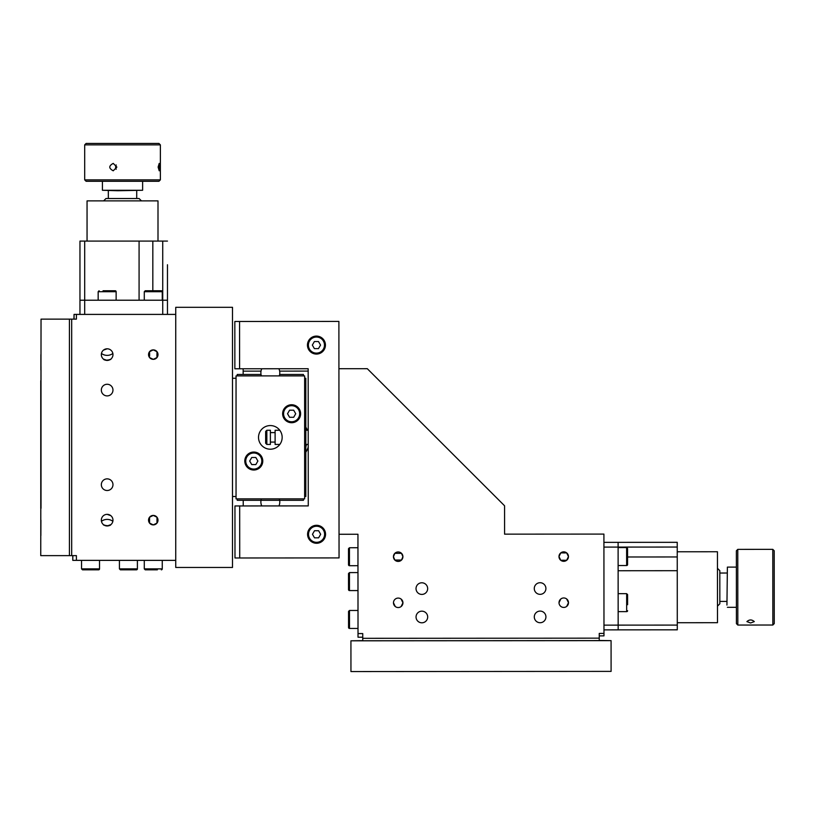 <?xml version="1.0" encoding="UTF-8"?>
<svg xmlns="http://www.w3.org/2000/svg" width="815" height="815" viewBox="0 0 815 815"><rect width="100%" height="100%" fill="white"/><g stroke="black" fill="none" stroke-linecap="round" stroke-linejoin="round"><path stroke-width="1.22" d="M81.551 568.88L99.532 568.88A0.947 0.947 0 0 1 98.584 569.828L82.498 569.828L81.551 568.88L81.551 560.363M92.594 569.828L88.489 569.828M72.779 555.636L72.779 560.363L72.861 555.636L76.406 555.636L69.418 555.636L69.418 319.134L41.035 319.134L40.75 555.636L41.035 319.134M40.882 354.606L40.872 369.979L40.923 354.606M40.882 520.164L40.872 535.536L40.923 520.164M40.781 380.625L40.77 508.336L40.76 380.625M41.015 508.336L41.005 366.434L41.015 508.336M69.418 555.636L41.035 555.636M71.679 555.636L71.679 319.134L69.418 319.134M72.861 560.363L76.406 560.363L76.406 555.636M71.679 319.134L76.406 319.134L74.043 319.134L74.043 314.407L73.961 319.134M175.745 314.407L74.043 314.407M119.428 568.88L120.376 569.828L136.451 569.828A0.947 0.947 0 0 0 137.399 568.88L119.428 568.88L119.428 560.363M157.366 569.828L145.233 569.828L144.286 568.88L144.286 560.363M291.627 404.749A8.985 8.985 0 0 0 282.642 413.735A8.985 8.985 0 0 0 291.627 422.72A8.985 8.985 0 0 0 300.613 413.735A8.985 8.985 0 0 0 291.627 404.749M289.58 410.19L293.675 410.19L295.723 413.735L293.675 417.28L289.58 417.28L287.532 413.735L289.58 410.19M162.256 291.699A0.947 0.947 0 0 0 161.309 290.751L145.233 290.751L144.286 291.699L162.256 291.699L162.256 300.215M149.176 290.751L157.366 290.751M160.372 144.866L158.945 143.44L86.105 143.44L84.689 144.866L160.372 144.866L160.372 179.86L84.689 179.86L84.689 144.866M158.12 167.095L159.21 163.387L159.21 170.804L158.12 167.095M116.188 164.956L115.567 167.095L116.188 169.235M116.871 167.095L113.234 170.804C108.65 168.328 108.65 165.863 113.234 163.387L116.871 167.095M117.706 190.741L142.625 190.272L102.425 190.272L117.706 190.741M84.689 179.86L86.105 181.287L158.945 181.287L160.372 179.86M141.443 200.887L139.08 198.524L105.97 198.524L103.607 200.887M175.745 307.306L175.745 567.464L232.499 567.464L232.499 307.306L175.745 307.306M304.637 496.508L305.819 496.508L305.819 378.262L304.637 378.262M236.044 378.262L232.499 378.262M232.499 496.508L236.044 496.508M270.336 425.562A11.828 11.828 0 0 1 282.163 437.38A11.828 11.828 0 0 1 270.336 449.208A11.828 11.828 0 0 1 258.518 437.38A11.828 11.828 0 0 1 270.336 425.562M304.637 375.898L304.637 498.872L236.044 498.872L236.044 375.898L304.637 375.898M303.445 375.898L303.445 374.472L279.647 374.472M261.024 374.472L237.226 374.472L237.226 375.898M237.226 498.872L237.226 500.298L303.445 500.298L303.445 498.872M167.462 314.407L167.462 264.743M139.08 300.215L139.08 241.087L79.962 241.087L79.962 314.407M139.08 241.087L162.735 241.087L162.735 314.407M167.462 241.087L162.735 241.087M167.462 300.215L79.962 300.215M157.998 241.087L157.998 200.887L87.052 200.887L87.052 241.087M76.406 560.363L175.745 560.363M76.406 319.134L76.406 314.407M112.969 390.09A5.817 5.817 0 0 1 107.152 395.907A5.817 5.817 0 0 1 101.335 390.09A5.817 5.817 0 0 1 107.152 384.262A5.817 5.817 0 0 1 112.969 390.09M112.969 484.68A5.817 5.817 0 0 1 107.152 490.508A5.817 5.817 0 0 1 101.335 484.68A5.817 5.817 0 0 1 107.152 478.863A5.817 5.817 0 0 1 112.969 484.68M107.152 514.346C102.354 515.763 102.354 515.763 107.152 514.346C102.354 515.763 102.354 515.763 107.152 514.346L110.871 515.681L107.152 514.346A5.817 5.817 0 0 1 112.969 520.164A5.817 5.817 0 0 1 107.152 525.97L110.871 524.636C109.363 527.59 97.708 523.098 107.152 525.97A5.817 5.817 0 0 1 101.335 520.164A5.817 5.817 0 0 1 107.152 514.346M103.729 524.86L107.152 525.97M107.152 360.424A5.817 5.817 0 0 1 101.335 354.606A5.817 5.817 0 0 1 107.152 348.8C111.95 350.216 111.95 350.216 107.152 348.8C111.95 350.216 111.95 350.216 107.152 348.8L103.444 350.134L107.152 348.8A5.817 5.817 0 0 1 112.969 354.606A5.817 5.817 0 0 1 107.152 360.424C116.606 357.541 104.952 362.033 103.444 359.089L107.152 360.424L110.575 359.313M149.593 353.007L149.624 354.606M149.593 356.216L149.563 351.673L153.271 349.88L156.979 351.673L156.979 357.551L153.271 359.344L149.563 357.551M156.949 356.216L156.918 354.606M156.949 353.007L156.979 351.673M153.271 349.88A4.727 4.727 0 0 1 157.998 354.606A4.727 4.727 0 0 1 153.271 359.344A4.727 4.727 0 0 1 148.544 354.606A4.727 4.727 0 0 1 153.271 349.88M153.271 524.891L149.563 523.098L149.563 517.219L153.271 515.426L156.979 517.219L156.979 523.098L153.271 524.891A4.727 4.727 0 0 1 148.544 520.164A4.727 4.727 0 0 1 153.271 515.426A4.727 4.727 0 0 1 157.998 520.164A4.727 4.727 0 0 1 153.271 524.891M98.167 300.215L98.167 291.699L116.138 291.699A0.947 0.947 0 0 0 115.2 290.751L103.057 290.751M257.876 461.035L255.829 464.581L251.733 464.581L249.685 461.035L251.733 457.49L255.829 457.49L257.876 461.035M253.781 452.05A8.985 8.985 0 0 0 244.795 461.035A8.985 8.985 0 0 0 253.781 470.021A8.985 8.985 0 0 0 262.776 461.035A8.985 8.985 0 0 0 253.781 452.05A8.985 8.985 0 0 0 244.795 461.035A8.985 8.985 0 0 0 253.781 470.021A8.985 8.985 0 0 0 262.776 461.035A8.985 8.985 0 0 0 253.781 452.05M144.286 568.88L162.256 568.88A0.947 0.947 0 0 1 161.309 569.828M627.57 548.495L626.623 547.558L626.633 565.529A0.947 0.947 0 0 0 627.581 564.581L627.57 548.495L627.581 564.581M348.514 560.822L348.504 558.774M316.566 525.298A8.985 8.985 0 0 0 307.581 534.283A8.985 8.985 0 0 0 316.566 543.269A8.985 8.985 0 0 0 325.552 534.283A8.985 8.985 0 0 0 316.566 525.298M314.519 530.728L318.614 530.728L320.662 534.283L318.614 537.829L314.519 537.829L312.471 534.283L314.519 530.728M305.819 446.824A21.282 21.282 0 0 0 306.511 444.42M772.834 625.024L774.25 623.607L774.25 620.297L774.199 550.767L772.783 549.351L772.834 625.024L737.83 625.054L737.779 549.371L772.783 549.351M750.595 622.976L746.897 621.601C749.362 619.431 751.837 619.431 754.303 621.601L750.595 622.976M726.939 605.066L727.388 567.118L726.939 605.066M737.779 549.371L736.363 550.787L736.403 620.317L736.414 623.628L737.83 625.054M717.475 606.146L719.839 603.783L719.818 570.663L717.455 568.31M362.746 638.308L362.757 640.753L599.249 640.6L599.249 638.155L362.746 638.308L362.746 633.581L358.019 633.581L357.948 534.253L339.03 534.263M338.918 368.716L367.3 368.696L504.567 505.779L504.577 534.151L603.915 534.09L603.976 633.418L599.249 633.418L599.249 638.155M603.976 629.873L618.167 629.863L618.106 542.352L677.234 542.321L603.915 542.362M618.167 629.863L677.285 629.822L677.255 570.694L618.127 570.734M603.915 547.099L677.234 547.048L677.234 542.321M677.234 547.048L677.255 570.694M677.285 622.731L717.485 622.701L717.445 551.745L677.234 551.775M401.224 599.168L402.936 602.805L401.133 606.523M401.224 606.442L402.936 602.927M402.936 602.805A4.727 4.727 0 0 1 398.209 607.542A4.727 4.727 0 0 1 393.472 602.815L395.275 606.523L393.472 602.815C395.336 597.996 395.336 597.996 393.472 602.815C395.336 597.996 395.336 597.996 393.472 602.815A4.727 4.727 0 0 1 398.199 598.078A4.727 4.727 0 0 1 402.936 602.805L401.133 599.096M559.019 602.703C560.893 607.511 560.893 607.511 559.019 602.703C560.893 607.511 560.893 607.511 559.019 602.703L560.822 598.984L559.019 602.703A4.727 4.727 0 0 1 563.746 597.966A4.727 4.727 0 0 1 568.483 602.692A4.727 4.727 0 0 1 563.756 607.43A4.727 4.727 0 0 1 559.019 602.703M566.782 606.329L568.483 602.692L566.68 598.984M566.771 599.066L568.483 602.57M568.483 602.692L566.68 606.411M568.452 556.584L566.659 560.282L560.781 560.292L558.988 556.584L560.781 552.876L566.659 552.876L568.452 556.584A4.727 4.727 0 0 1 563.725 561.311A4.727 4.727 0 0 1 558.988 556.584A4.727 4.727 0 0 1 563.715 551.857A4.727 4.727 0 0 1 568.452 556.584M562.116 560.262L563.725 560.231M565.325 560.262L566.659 560.282M565.325 552.896L563.715 552.937M562.116 552.906L560.781 552.876M402.905 556.686L401.51 560.048L394.847 560.058L393.441 556.696L394.837 553.334L401.5 553.334L402.905 556.686A4.727 4.727 0 0 1 398.178 561.423A4.727 4.727 0 0 1 393.441 556.696A4.727 4.727 0 0 1 398.168 551.959A4.727 4.727 0 0 1 402.905 556.686M534.273 588.532A5.817 5.817 0 0 1 540.09 582.715A5.817 5.817 0 0 1 545.907 588.522A5.817 5.817 0 0 1 540.101 594.339A5.817 5.817 0 0 1 534.273 588.532M416.027 588.613A5.817 5.817 0 0 1 421.844 582.786A5.817 5.817 0 0 1 427.661 588.603A5.817 5.817 0 0 1 421.844 594.42A5.817 5.817 0 0 1 416.027 588.613M534.294 616.914A5.817 5.817 0 0 1 540.111 611.087A5.817 5.817 0 0 1 545.928 616.904A5.817 5.817 0 0 1 540.111 622.721A5.817 5.817 0 0 1 534.294 616.914M416.047 616.986A5.817 5.817 0 0 1 421.854 611.168A5.817 5.817 0 0 1 427.681 616.986A5.817 5.817 0 0 1 421.864 622.803A5.817 5.817 0 0 1 416.047 616.986M338.887 321.416L339.05 557.918L239.722 557.98L239.681 505.952L308.264 505.901L308.172 368.737L239.59 368.777L239.559 321.487L338.887 321.416M243.135 368.777L243.145 371.141L261.024 371.131M279.647 371.12L308.182 371.1M243.145 371.141L243.145 374.472M243.227 500.298L243.227 505.952M305.819 427.172A23.645 23.645 0 0 1 307.428 430.228M308.233 447.068A23.645 23.645 0 0 1 305.819 452.233M239.559 321.487L234.832 321.487L234.863 368.788L239.59 368.777M239.681 505.952L234.954 505.952L234.985 557.98L239.722 557.98M279.83 444.44L275.113 444.44L275.103 430.249L279.769 430.249M305.819 430.228L308.213 430.228M266.831 430.249L265.649 431.441L265.659 443.258L266.841 444.44L266.831 430.249L270.376 430.249L270.386 444.44L266.841 444.44M270.376 432.612L275.113 432.612M320.539 345.081L318.482 348.626L314.386 348.626L312.339 345.081L314.386 341.536L318.482 341.536L320.539 345.081M316.434 336.096A8.985 8.985 0 0 0 307.449 345.081A8.985 8.985 0 0 0 316.434 354.067A8.985 8.985 0 0 0 325.43 345.081A8.985 8.985 0 0 0 316.434 336.096A8.985 8.985 0 0 0 307.449 345.081A8.985 8.985 0 0 0 316.434 354.067A8.985 8.985 0 0 0 325.43 345.081A8.985 8.985 0 0 0 316.434 336.096M348.504 556.726L348.514 564.764A0.947 0.947 0 0 0 349.462 565.712L349.452 547.741L348.504 548.689L348.504 556.726M348.504 552.631L348.504 548.689L349.452 547.741L357.958 547.731L349.452 547.741M627.611 604.71L627.601 594.614L627.611 604.71M618.137 593.677L626.654 593.666L626.664 611.647A0.947 0.947 0 0 0 627.611 610.7M349.492 610.466L349.503 628.447A0.947 0.947 0 0 1 348.555 627.499L348.545 611.413L349.492 610.466L357.999 610.466M348.555 621.509L348.545 615.366M358.019 633.581L358.019 637.218L362.746 637.208L362.746 633.581M603.976 633.418L603.976 635.863L599.249 635.873L599.249 633.418M350.949 671.56L611.097 671.387L611.077 640.641L350.929 640.814L350.949 671.56M350.929 640.814L362.757 640.631M599.249 640.468L611.077 640.641M427.885 640.733L439.519 640.733L427.885 640.733M522.486 640.672L534.12 640.661L522.486 640.672M378.741 640.773L394.073 640.763L378.741 640.773M473.332 640.702L488.674 640.692L473.332 640.702M567.933 640.641L583.265 640.631L567.933 640.641M348.525 585.679L348.525 577.489M349.462 572.599L348.514 573.546L348.525 589.622A0.947 0.947 0 0 0 349.472 590.569L349.462 572.599L357.979 572.588M299.665 413.735A8.038 8.038 0 0 1 291.627 421.773A8.038 8.038 0 0 1 283.579 413.735A8.038 8.038 0 0 1 291.627 405.697A8.038 8.038 0 0 1 299.665 413.735M152.823 241.087L152.823 290.751M84.689 314.407L84.689 241.087M253.781 452.997A8.038 8.038 0 0 1 261.829 461.035A8.038 8.038 0 0 1 253.781 469.073A8.038 8.038 0 0 1 245.743 461.035A8.038 8.038 0 0 1 253.781 452.997M324.604 534.283A8.038 8.038 0 0 1 316.566 542.321A8.038 8.038 0 0 1 308.528 534.283A8.038 8.038 0 0 1 316.566 526.235A8.038 8.038 0 0 1 324.604 534.283M677.285 625.095L603.976 625.136M677.245 556.961L627.581 556.991M316.434 337.043A8.038 8.038 0 0 1 324.482 345.081A8.038 8.038 0 0 1 316.434 353.119A8.038 8.038 0 0 1 308.396 345.081A8.038 8.038 0 0 1 316.434 337.043M278.934 505.921A9.464 9.464 0 0 0 279.28 498.872M261.401 498.872A9.464 9.464 0 0 0 261.747 505.932M261.778 368.767A9.464 9.464 0 0 0 261.401 375.898A9.464 9.464 0 0 1 261.778 368.767M279.28 375.898A9.464 9.464 0 0 0 278.893 368.757A9.464 9.464 0 0 1 279.28 375.898M99.532 568.88L99.532 560.363M137.399 568.88L137.399 560.363M112.857 521.305A9.464 9.464 0 0 0 101.457 521.305M144.286 291.699L144.286 300.215M102.425 181.287L102.425 190.272M142.625 181.287L142.625 190.272M108.334 190.741L108.334 198.524M136.716 190.741L136.716 198.524M116.138 291.699L116.138 300.215M98.167 291.699L99.114 290.751M162.256 568.88L162.256 560.363M626.623 547.558L618.106 547.558M626.633 565.529L618.127 565.529M736.373 567.108L727.388 567.118M736.403 607.318L727.408 607.318M726.919 573.027L719.818 573.037M726.939 601.409L719.839 601.409M308.223 444.42L305.819 444.42M275.113 442.076L270.386 442.076M349.462 565.712L357.968 565.702M626.664 611.647L618.157 611.647M626.654 593.666L627.601 594.614M349.503 628.447L358.019 628.436M349.472 590.569L357.989 590.569M101.457 353.466A9.464 9.464 0 0 0 112.857 353.466"/></g></svg>

